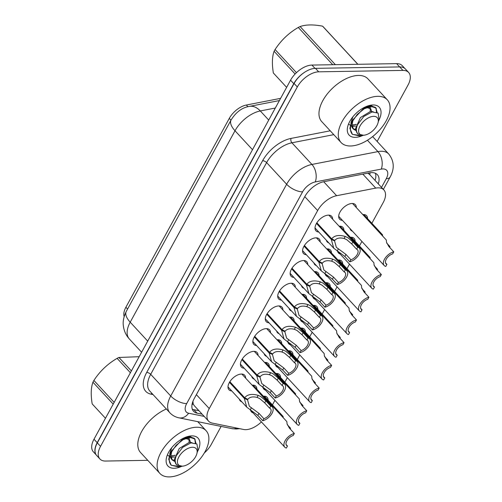 <?xml version="1.0" encoding="UTF-8"?>
<svg xmlns="http://www.w3.org/2000/svg" width="502" height="502" viewBox="0 0 502 502"><rect width="100%" height="100%" fill="white"/><g stroke="black" fill="none" stroke-linecap="round" stroke-linejoin="round"><path stroke-width="0.75" d="M306.32 254.709A10.699 5.861 -42.8 0 1 303.522 253.541A10.699 5.861 -42.8 0 1 305.423 244.104A10.699 5.861 -42.8 0 1 316.003 237.835A10.699 5.861 -42.8 0 1 319.241 239.015A10.699 5.861 -42.8 0 1 320.188 241.889M244.173 368.23A10.699 5.861 -42.8 0 1 241.374 367.056A10.699 5.861 -42.8 0 1 243.269 357.625A10.699 5.861 -42.8 0 1 253.855 351.35A10.699 5.861 -42.8 0 1 257.093 352.529A10.699 5.861 -42.8 0 1 258.041 355.41M256.604 345.527A10.699 5.861 -42.8 0 1 253.805 344.353A10.699 5.861 -42.8 0 1 255.7 334.922A10.699 5.861 -42.8 0 1 266.286 328.647A10.699 5.861 -42.8 0 1 269.524 329.827A10.699 5.861 -42.8 0 1 270.471 332.707M293.89 277.411A10.699 5.861 -42.8 0 1 291.097 276.244A10.699 5.861 -42.8 0 1 292.992 266.807A10.699 5.861 -42.8 0 1 303.572 260.538A10.699 5.861 -42.8 0 1 306.81 261.718A10.699 5.861 -42.8 0 1 307.757 264.592M281.459 300.114A10.699 5.861 -42.8 0 1 278.666 298.947A10.699 5.861 -42.8 0 1 280.562 289.516A10.699 5.861 -42.8 0 1 291.147 283.241A10.699 5.861 -42.8 0 1 294.379 284.421A10.699 5.861 -42.8 0 1 295.327 287.301M269.028 322.817A10.699 5.861 -42.8 0 1 266.236 321.65A10.699 5.861 -42.8 0 1 268.131 312.219A10.699 5.861 -42.8 0 1 278.717 305.944A10.699 5.861 -42.8 0 1 281.948 307.124A10.699 5.861 -42.8 0 1 282.896 310.004M231.742 390.932A10.699 5.861 -42.8 0 1 228.943 389.759A10.699 5.861 -42.8 0 1 230.845 380.328A10.699 5.861 -42.8 0 1 241.424 374.053A10.699 5.861 -42.8 0 1 244.662 375.232A10.699 5.861 -42.8 0 1 245.61 378.113M318.751 232.006A10.699 5.861 -42.8 0 1 315.953 230.838A10.699 5.861 -42.8 0 1 317.854 221.401A10.699 5.861 -42.8 0 1 328.433 215.132A10.699 5.861 -42.8 0 1 331.671 216.306A10.699 5.861 -42.8 0 1 332.619 219.186M303.917 288.261A10.699 5.861 -42.8 0 1 302.342 287.301A10.699 5.861 -42.8 0 1 301.507 285.651M314.258 271.626A10.699 5.861 -42.8 0 1 314.823 271.595A10.699 5.861 -42.8 0 1 318.061 272.774A10.699 5.861 -42.8 0 1 319.008 275.648M316.348 265.558A10.699 5.861 -42.8 0 1 314.773 264.598A10.699 5.861 -42.8 0 1 313.938 262.948M326.689 248.923A10.699 5.861 -42.8 0 1 327.254 248.892A10.699 5.861 -42.8 0 1 330.492 250.065A10.699 5.861 -42.8 0 1 331.439 252.945M328.779 242.855A10.699 5.861 -42.8 0 1 327.204 241.895A10.699 5.861 -42.8 0 1 326.369 240.245M339.12 226.22A10.699 5.861 -42.8 0 1 339.685 226.189A10.699 5.861 -42.8 0 1 342.916 227.362A10.699 5.861 -42.8 0 1 343.864 230.242M279.062 333.667A10.699 5.861 -42.8 0 1 277.487 332.707A10.699 5.861 -42.8 0 1 276.646 331.063M289.397 317.032A10.699 5.861 -42.8 0 1 289.961 317A10.699 5.861 -42.8 0 1 293.199 318.18A10.699 5.861 -42.8 0 1 294.147 321.06M266.631 356.37A10.699 5.861 -42.8 0 1 265.056 355.41A10.699 5.861 -42.8 0 1 264.215 353.766M276.966 339.735A10.699 5.861 -42.8 0 1 277.537 339.703A10.699 5.861 -42.8 0 1 280.769 340.883A10.699 5.861 -42.8 0 1 281.716 343.763M291.493 310.964A10.699 5.861 -42.8 0 1 289.911 310.004A10.699 5.861 -42.8 0 1 289.077 308.353M301.827 294.329A10.699 5.861 -42.8 0 1 302.392 294.297A10.699 5.861 -42.8 0 1 305.63 295.477A10.699 5.861 -42.8 0 1 306.578 298.357M254.2 379.079A10.699 5.861 -42.8 0 1 252.625 378.113A10.699 5.861 -42.8 0 1 251.791 376.469M264.541 362.438A10.699 5.861 -42.8 0 1 265.106 362.406A10.699 5.861 -42.8 0 1 268.338 363.586A10.699 5.861 -42.8 0 1 269.285 366.466M241.769 401.782A10.699 5.861 -42.8 0 1 240.194 400.816A10.699 5.861 -42.8 0 1 239.36 399.172M252.111 385.141A10.699 5.861 -42.8 0 1 252.675 385.109A10.699 5.861 -42.8 0 1 255.913 386.289A10.699 5.861 -42.8 0 1 256.861 389.169M342.427 220.359A10.699 5.861 -42.8 0 1 339.634 219.192A10.699 5.861 -42.8 0 1 341.529 209.754A10.699 5.861 -42.8 0 1 352.115 203.486A10.699 5.861 -42.8 0 1 355.347 204.659A10.699 5.861 -42.8 0 1 356.294 207.539M253.021 412.839A10.699 5.861 -42.8 0 1 251.446 411.872A10.699 5.861 -42.8 0 1 250.617 410.266M263.355 396.197A10.699 5.861 -42.8 0 1 263.926 396.166A10.699 5.861 -42.8 0 1 267.158 397.346A10.699 5.861 -42.8 0 1 268.106 400.226M265.451 390.129A10.699 5.861 -42.8 0 1 263.876 389.169A10.699 5.861 -42.8 0 1 263.048 387.563M275.786 373.494A10.699 5.861 -42.8 0 1 276.351 373.463A10.699 5.861 -42.8 0 1 279.589 374.643A10.699 5.861 -42.8 0 1 280.536 377.523M277.882 367.426A10.699 5.861 -42.8 0 1 276.301 366.466A10.699 5.861 -42.8 0 1 275.479 364.86M288.217 350.791A10.699 5.861 -42.8 0 1 288.782 350.76A10.699 5.861 -42.8 0 1 292.02 351.94A10.699 5.861 -42.8 0 1 292.967 354.82M290.307 344.723A10.699 5.861 -42.8 0 1 288.732 343.763A10.699 5.861 -42.8 0 1 287.91 342.157M300.648 328.088A10.699 5.861 -42.8 0 1 301.213 328.057A10.699 5.861 -42.8 0 1 304.45 329.237A10.699 5.861 -42.8 0 1 305.398 332.117M302.737 322.02A10.699 5.861 -42.8 0 1 301.162 321.06A10.699 5.861 -42.8 0 1 300.334 319.454M313.079 305.385A10.699 5.861 -42.8 0 1 313.643 305.354A10.699 5.861 -42.8 0 1 316.881 306.534A10.699 5.861 -42.8 0 1 317.829 309.408M315.168 299.317A10.699 5.861 -42.8 0 1 313.593 298.357A10.699 5.861 -42.8 0 1 312.765 296.751M325.509 282.682A10.699 5.861 -42.8 0 1 326.074 282.651A10.699 5.861 -42.8 0 1 329.306 283.831A10.699 5.861 -42.8 0 1 330.253 286.705M327.599 276.615A10.699 5.861 -42.8 0 1 326.024 275.654A10.699 5.861 -42.8 0 1 325.196 274.048M337.934 259.98A10.699 5.861 -42.8 0 1 338.505 259.948A10.699 5.861 -42.8 0 1 341.736 261.122A10.699 5.861 -42.8 0 1 342.684 264.002M340.03 253.912A10.699 5.861 -42.8 0 1 338.455 252.952A10.699 5.861 -42.8 0 1 337.626 251.345M350.365 237.277A10.699 5.861 -42.8 0 1 350.929 237.245A10.699 5.861 -42.8 0 1 354.167 238.419A10.699 5.861 -42.8 0 1 355.115 241.299M352.46 231.209A10.699 5.861 -42.8 0 1 350.879 230.249A10.699 5.861 -42.8 0 1 350.045 228.598M362.795 214.574A10.699 5.861 -42.8 0 1 363.36 214.542A10.699 5.861 -42.8 0 1 366.598 215.716A10.699 5.861 -42.8 0 1 367.546 218.596M371.863 223.271L383.227 202.513A18.881 10.341 137.2 0 0 383.867 189.919A18.881 10.341 137.2 0 0 375.734 188.106L336.616 195.705A18.881 10.341 137.2 0 0 317.653 210.564L209.246 408.572A18.881 10.341 137.2 0 0 208.606 421.165A18.881 10.341 137.2 0 0 212.145 423.06L243.589 429.467A18.881 10.341 137.2 0 0 245.767 429.656A18.881 10.341 137.2 0 0 261.41 421.912M383.867 189.919L369.736 174.633L367.853 173.159M280.605 98.361A16.999 9.306 137.2 0 0 280.58 98.367L246.356 105.018A16.999 9.306 137.2 0 0 229.288 118.384L125.895 307.243A16.999 9.306 137.2 0 0 124.163 316.58M192.925 401.349L193.176 403.796L194.061 405.434L208.606 421.165M272.429 404.894L274.908 400.364M284.854 382.191L287.339 377.661M297.284 359.488L299.769 354.958M309.715 336.786L312.2 332.255M322.146 314.083L324.625 309.552M334.577 291.38L337.055 286.849M347.007 268.677L349.486 264.146M359.432 245.974L361.917 241.443M95.863 454.341A18.881 10.341 -42.8 0 1 97.206 442.695L293.77 83.671A18.881 10.341 -42.8 0 1 305.266 71.855M96.208 454.9L93.353 451.813A18.881 10.341 -42.8 0 1 93.993 439.219L290.551 80.194A18.881 10.341 -42.8 0 1 311.937 65.072L396.611 63.641A18.881 10.341 -42.8 0 1 402.322 65.718L404.882 68.485M147.77 460.334L105.615 461.049A18.881 10.341 -42.8 0 1 99.904 458.966A18.881 10.341 -42.8 0 1 100.538 446.372L297.316 86.953A18.881 10.341 -42.8 0 1 318.701 71.83L402.937 70.405A18.881 10.341 -42.8 0 1 408.647 72.483A18.881 10.341 -42.8 0 1 408.007 85.083L377.146 141.457M221.125 426.43L211.229 444.502A18.881 10.341 -42.8 0 1 204.352 452.923M99.904 458.966L96.685 455.49A18.881 10.341 -42.8 0 1 97.319 442.889L294.097 83.47A18.881 10.341 -42.8 0 1 315.482 68.347L399.717 66.923A18.881 10.341 -42.8 0 1 405.428 69.006L408.647 72.483M378.276 183.87A18.881 10.341 137.2 0 0 377.391 174.696A18.881 10.341 137.2 0 0 369.259 172.883L323.784 181.718A18.881 10.341 137.2 0 0 304.821 196.577L194.174 398.676A18.881 10.341 137.2 0 0 193.54 411.27A18.881 10.341 137.2 0 0 197.073 413.165L202.168 414.2M375.414 173.297A18.881 10.341 -42.8 0 1 375.057 180.387M198.949 410.718L193.86 409.682A18.881 10.341 -42.8 0 1 192.297 409.193M386.753 243.125L390.01 246.651A9.444 5.171 137.2 0 0 389.188 246.871M382.631 236.028L382.53 234.81L363.799 214.549M390.01 246.651L389.627 247.348M385.523 262.891L386.904 264.391L385.787 266.43A9.444 5.171 137.2 0 1 384.181 265.52A9.444 5.171 137.2 0 1 385.304 257.934A9.444 5.171 137.2 0 1 393.775 251.841L388.874 246.532L386.509 242.278L386.302 239.994L352.555 203.492M386.904 264.391A6.921 3.79 -42.8 0 1 386.025 263.814A6.921 3.79 -42.8 0 1 386.709 258.455A6.921 3.79 -42.8 0 1 392.658 253.88L393.775 251.841M316.856 222.788L331.684 238.833C334.382 235.451 338.894 234.654 345.207 236.448L347.817 237.678L352.837 241.889L357.738 247.197A9.444 5.171 137.2 0 1 359.35 248.107A9.444 5.171 137.2 0 1 358.227 255.694A9.444 5.171 137.2 0 1 349.75 261.787L344.849 256.484L333.736 248.22L331.326 239.479L316.473 223.415M333.497 239.755L334.564 240.91L336.334 247.317L345.966 254.439L350.867 259.747A6.921 3.79 -42.8 0 0 356.815 255.173A6.921 3.79 -42.8 0 0 357.499 249.814A6.921 3.79 -42.8 0 0 356.621 249.237L351.72 243.934L346.725 239.661L344.09 238.481C339.735 237.433 336.647 238.086 334.828 240.433L331.684 238.833M334.564 240.91L331.326 239.479M349.75 261.787L350.867 259.747M356.621 249.237L357.738 247.197M196.589 427.24A31.475 17.231 -42.8 0 1 206.109 430.703A31.475 17.231 -42.8 0 1 200.53 458.451A31.475 17.231 -42.8 0 1 169.4 476.9A31.475 17.231 -42.8 0 1 159.881 473.436A31.475 17.231 -42.8 0 1 165.465 445.688A31.475 17.231 -42.8 0 1 196.589 427.24M172.136 455.872L175.072 455.207M186.255 436.991A14.232 7.794 -42.8 0 1 187.24 437.129M171.201 457.184L173.272 457.102M189.668 438.328L188.551 437.543M181.749 466.333A20.526 11.239 -42.8 0 1 174.131 468.266A20.526 11.239 -42.8 0 1 166.608 457.209A20.526 11.239 -42.8 0 1 189.398 436.138A20.526 11.239 -42.8 0 1 191.858 435.88A20.526 11.239 -42.8 0 1 197.355 451.869M195.14 439.369L189.587 436.276L188.394 436.351M186.656 436.853L187.528 437.054M159.881 473.436L140.579 452.553A31.475 17.231 -42.8 0 1 142.348 430.314A31.475 17.231 -42.8 0 1 166.35 408.986M113.201 404.123L92.939 382.204A33.992 18.612 -42.8 0 1 93.41 381.325A33.992 18.612 -42.8 0 1 93.899 380.441L114.167 402.366M130.394 372.729L117.11 358.359C107.673 363.818 99.936 371.179 93.899 380.441M117.11 358.359A33.992 18.612 -42.8 0 1 118.943 357.462L131.386 370.915M139.167 356.702L118.943 357.462M195.943 443.253L194.745 438.867L189.825 437.367L183.023 439.739L176.108 445.299L171.038 452.678C168.622 458.044 168.672 462.223 171.188 465.21L168.71 459.311L170.473 452.064L182.646 439.049L189.48 436.746L194.167 438.252L194.745 438.867M195.328 442.977L194.807 439.15M171.282 465.304L180.456 466.59L178.618 466.929L171.188 465.21M178.881 456.858A11.992 6.564 -42.8 0 1 191.118 447.389A11.992 6.564 -42.8 0 1 196.859 453.714A11.992 6.564 -42.8 0 1 195.686 456.569A11.992 6.564 -42.8 0 1 183.544 466.025A11.992 6.564 -42.8 0 1 178.881 456.858M183.544 466.025L182.427 466.226L176.829 464.934L176.321 464.25C174.834 462.104 174.847 459.242 176.353 455.653L182.64 447.395L190.929 442.864L196.953 444.019L197.844 450.018L196.859 453.714M92.18 403.903L105.458 418.273L92.261 403.997A33.992 18.612 -42.8 0 1 92.18 403.903C90.699 394.767 90.956 387.531 92.939 382.204M167.831 455.207L169.036 456.18M170.918 456.914L174.545 456.977M190.434 442.287L189.58 439.658L185.966 438.629L184.68 438.867M171.778 451.223L170.843 456.092L172.374 460.114L175.298 461.79M170.837 455.847L174.991 455.421M189.147 442.337L188.921 439.131M189.58 439.658L187.56 437.775M186.286 437.411L185.263 437.374M171.697 447.746L169.732 453.827M169.827 455.954L171.238 458.891L172.374 460.114M171.853 459.455L174.32 460.598M192.065 442.676L189.373 442.312L179.22 448.499L174.25 459.776L175.782 463.804L176.39 464.363M377.761 96.328A31.475 17.231 -42.8 0 1 387.28 99.791A31.475 17.231 -42.8 0 1 381.702 127.533A31.475 17.231 -42.8 0 1 350.572 145.982A31.475 17.231 -42.8 0 1 341.059 142.518A31.475 17.231 -42.8 0 1 346.637 114.77A31.475 17.231 -42.8 0 1 377.761 96.328M341.059 142.518L321.751 121.635A31.475 17.231 -42.8 0 1 327.329 93.887A31.475 17.231 -42.8 0 1 358.453 75.438A31.475 17.231 -42.8 0 1 367.972 78.902L387.28 99.791M353.308 124.954L356.244 124.289M367.426 106.079A14.232 7.794 -42.8 0 1 368.412 106.211M352.373 126.266L354.443 126.184M370.84 107.409L369.723 106.625M362.921 135.415A20.526 11.239 -42.8 0 1 355.303 137.347A20.526 11.239 -42.8 0 1 347.779 126.291A20.526 11.239 -42.8 0 1 370.57 105.219A20.526 11.239 -42.8 0 1 373.03 104.962A20.526 11.239 -42.8 0 1 378.527 120.951M376.312 108.451L370.758 105.357L369.566 105.433M367.828 105.935L368.7 106.135M295.113 74.007L274.111 51.286A33.992 18.612 -42.8 0 1 274.581 50.407A33.992 18.612 -42.8 0 1 275.071 49.529L296.456 72.658M332.744 64.72L298.282 27.447C288.851 32.9 281.114 40.26 275.071 49.529M298.282 27.447A33.992 18.612 -42.8 0 1 300.114 26.543L335.367 64.676M357.819 64.294L322.566 26.16C313.33 24.416 305.85 24.542 300.114 26.543M322.566 26.16A33.992 18.612 -42.8 0 1 323.357 26.926A33.992 18.612 -42.8 0 1 323.439 27.02M377.115 112.335L375.916 107.955L370.997 106.449L364.195 108.821L357.28 114.387L352.209 121.76C349.794 127.131 349.844 131.304 352.36 134.291L349.881 128.393L351.645 121.145L363.818 108.131L370.652 105.828L375.339 107.334L375.916 107.955M376.5 112.059L375.979 108.237M352.454 134.392L361.628 135.672L359.79 136.011L352.36 134.291M360.059 125.939A11.992 6.564 -42.8 0 1 372.289 116.47A11.992 6.564 -42.8 0 1 378.031 122.795A11.992 6.564 -42.8 0 1 376.858 125.651A11.992 6.564 -42.8 0 1 364.716 135.107A11.992 6.564 -42.8 0 1 360.059 125.939M364.716 135.107L363.599 135.308L358.001 134.015L357.493 133.337C356.006 131.185 356.018 128.324 357.531 124.734L363.812 116.477L372.107 111.946L378.131 113.101L379.016 119.099L378.031 122.795M273.352 72.985L286.629 87.354L273.433 73.079A33.992 18.612 -42.8 0 1 273.352 72.985C271.877 63.848 272.128 56.613 274.111 51.286M349.009 124.289L350.208 125.262M352.09 125.996L355.717 126.058M371.606 111.369L370.752 108.739L367.138 107.71L365.851 107.949M352.95 120.304L352.015 125.174L353.546 129.202L356.47 130.871M352.009 124.929L356.163 124.502M370.319 111.425L370.093 108.212M370.752 108.739L368.732 106.857M367.458 106.493L366.435 106.455M352.868 116.828L350.904 122.908M350.998 125.036L352.41 127.972L353.546 129.202M353.025 128.543L355.491 129.679M373.237 111.758L370.545 111.394L360.392 117.581L355.422 128.863L356.953 132.886L357.562 133.444M374.323 265.828L377.579 269.354A9.444 5.171 137.2 0 0 376.757 269.574M370.2 258.731L370.099 257.513L351.375 237.251M377.579 269.354L377.197 270.051M361.892 288.531L365.149 292.057A9.444 5.171 137.2 0 0 364.327 292.277M357.769 281.434L357.669 280.216L338.944 259.954M365.149 292.057L364.766 292.754M349.461 311.234L352.718 314.76A9.444 5.171 137.2 0 0 351.896 314.98M345.338 304.137L345.244 302.919L326.513 282.657M352.718 314.76L352.335 315.457M337.03 333.943L340.287 337.463A9.444 5.171 137.2 0 0 339.465 337.683M332.908 326.84L332.813 325.622L314.083 305.36M340.287 337.463L339.91 338.16M304.425 245.497L319.253 261.536C321.951 258.153 326.463 257.357 332.776 259.151L335.386 260.381L340.406 264.592L345.307 269.9A9.444 5.171 137.2 0 1 346.92 270.81A9.444 5.171 137.2 0 1 345.796 278.397A9.444 5.171 137.2 0 1 337.319 284.49L332.418 279.187L321.305 270.923L318.895 262.182L304.043 246.118M321.073 262.458L322.133 263.613L323.903 270.02L333.535 277.142L338.442 282.45A6.921 3.79 -42.8 0 0 344.385 277.876A6.921 3.79 -42.8 0 0 345.069 272.517A6.921 3.79 -42.8 0 0 344.19 271.94L339.289 266.637L334.294 262.364L331.659 261.191C327.304 260.143 324.217 260.789 322.397 263.136L319.253 261.536M322.133 263.613L318.895 262.182M337.319 284.49L338.442 282.45M344.19 271.94L345.307 269.9M291.995 268.2L306.822 284.239C309.527 280.856 314.032 280.06 320.345 281.854L322.955 283.084L327.975 287.295L332.882 292.603A9.444 5.171 137.2 0 1 334.489 293.513A9.444 5.171 137.2 0 1 333.366 301.1A9.444 5.171 137.2 0 1 324.888 307.193L319.987 301.89L308.874 293.626L306.465 284.885L291.618 268.821M308.642 285.161L309.709 286.316L311.472 292.722L321.104 299.845L326.011 305.153A6.921 3.79 -42.8 0 0 331.954 300.579A6.921 3.79 -42.8 0 0 332.638 295.22A6.921 3.79 -42.8 0 0 331.759 294.649L326.858 289.34L321.87 285.073L319.228 283.894C314.88 282.846 311.786 283.492 309.966 285.839L306.822 284.239M309.709 286.316L306.465 284.885M324.888 307.193L326.011 305.153M331.759 294.649L332.882 292.603M279.564 290.903L294.392 306.942C297.096 303.559 301.602 302.762 307.914 304.557L310.525 305.787L315.545 310.004L320.452 315.306A9.444 5.171 137.2 0 1 322.058 316.216A9.444 5.171 137.2 0 1 320.935 323.803A9.444 5.171 137.2 0 1 312.464 329.902L307.557 324.593L296.45 316.329L294.04 307.588L279.187 291.524M296.211 307.864L297.278 309.019L299.041 315.425L308.674 322.554L313.581 327.856A6.921 3.79 -42.8 0 0 319.529 323.282A6.921 3.79 -42.8 0 0 320.213 317.923A6.921 3.79 -42.8 0 0 319.335 317.352L314.428 312.043L309.439 307.776L306.804 306.596C302.449 305.549 299.361 306.195 297.535 308.542L294.392 306.942M297.278 309.019L294.04 307.588M312.464 329.902L313.581 327.856M319.335 317.352L320.452 315.306M267.139 313.606L281.961 329.645C284.665 326.262 289.171 325.465 295.483 327.26L298.094 328.49L303.114 332.707L308.021 338.009A9.444 5.171 137.2 0 1 309.627 338.919A9.444 5.171 137.2 0 1 308.51 346.505A9.444 5.171 137.2 0 1 300.033 352.605L295.126 347.296L284.019 339.032L281.609 330.291L266.757 314.227M283.781 330.573L284.847 331.722L286.611 338.128L296.243 345.257L301.15 350.559A6.921 3.79 -42.8 0 0 307.098 345.991A6.921 3.79 -42.8 0 0 307.782 340.626A6.921 3.79 -42.8 0 0 306.904 340.055L301.997 334.746L297.008 330.479L294.373 329.299C290.018 328.252 286.931 328.898 285.105 331.245L281.961 329.645M284.847 331.722L281.609 330.291M300.033 352.605L301.15 350.559M306.904 340.055L308.021 338.009M373.093 285.594L374.479 287.094L373.356 289.133A9.444 5.171 137.2 0 1 371.75 288.223A9.444 5.171 137.2 0 1 372.873 280.637A9.444 5.171 137.2 0 1 381.344 274.544L376.444 269.235L374.078 264.981L373.871 262.703L340.124 226.195M374.479 287.094A6.921 3.79 -42.8 0 1 373.595 286.517A6.921 3.79 -42.8 0 1 374.279 281.158A6.921 3.79 -42.8 0 1 380.227 276.583L381.344 274.544M360.662 308.297L362.049 309.797L360.925 311.836A9.444 5.171 137.2 0 1 359.319 310.926A9.444 5.171 137.2 0 1 360.442 303.34A9.444 5.171 137.2 0 1 368.92 297.247L364.013 291.938L361.653 287.684L361.44 285.406L327.693 248.898M362.049 309.797A6.921 3.79 -42.8 0 1 361.17 309.219A6.921 3.79 -42.8 0 1 361.854 303.861A6.921 3.79 -42.8 0 1 367.797 299.286L368.92 297.247M348.231 331L349.618 332.5L348.501 334.539A9.444 5.171 137.2 0 1 346.888 333.629A9.444 5.171 137.2 0 1 348.012 326.043A9.444 5.171 137.2 0 1 356.489 319.95L351.582 314.641L349.223 310.387L349.009 308.109L315.262 271.601M349.618 332.5A6.921 3.79 -42.8 0 1 348.739 331.922A6.921 3.79 -42.8 0 1 349.423 326.564A6.921 3.79 -42.8 0 1 355.372 321.989L356.489 319.95M335.8 353.703L337.187 355.203L336.07 357.248A9.444 5.171 137.2 0 1 334.457 356.338A9.444 5.171 137.2 0 1 335.581 348.746A9.444 5.171 137.2 0 1 344.058 342.653L339.151 337.344L336.792 333.09L336.578 330.812L302.832 294.304M337.187 355.203A6.921 3.79 -42.8 0 1 336.309 354.625A6.921 3.79 -42.8 0 1 336.993 349.267A6.921 3.79 -42.8 0 1 342.941 344.698L344.058 342.653M324.606 356.646L327.862 360.166A9.444 5.171 137.2 0 0 327.034 360.392M320.477 349.543L320.383 348.325L301.652 328.063M327.862 360.166L327.48 360.863M312.175 379.349L315.432 382.869A9.444 5.171 137.2 0 0 314.61 383.095M308.052 372.246L307.952 371.028L289.221 350.766M315.432 382.869L315.049 383.572M299.744 402.052L303.001 405.572A9.444 5.171 137.2 0 0 302.179 405.798M295.622 394.948L295.521 393.731L276.79 373.469M303.001 405.572L302.618 406.275M287.313 424.755L290.57 428.275A9.444 5.171 137.2 0 0 289.748 428.501M283.191 417.651L283.09 416.434L264.366 396.172M290.57 428.275L290.187 428.978M323.376 376.406L324.756 377.906L323.639 379.951A9.444 5.171 137.2 0 1 322.027 379.041A9.444 5.171 137.2 0 1 323.15 371.455A9.444 5.171 137.2 0 1 331.627 365.356L326.727 360.053L324.361 355.792L324.148 353.515L290.401 317.007M324.756 377.906A6.921 3.79 -42.8 0 1 323.878 377.328A6.921 3.79 -42.8 0 1 324.562 371.969A6.921 3.79 -42.8 0 1 330.511 367.401L331.627 365.356M310.945 399.109L312.326 400.609L311.209 402.654A9.444 5.171 137.2 0 1 309.602 401.744A9.444 5.171 137.2 0 1 310.719 394.158A9.444 5.171 137.2 0 1 319.197 388.059L314.296 382.756L311.93 378.495L311.723 376.218L277.976 339.71M312.326 400.609A6.921 3.79 -42.8 0 1 311.447 400.031A6.921 3.79 -42.8 0 1 312.131 394.672A6.921 3.79 -42.8 0 1 318.08 390.104L319.197 388.059M298.514 421.818L299.895 423.311L298.778 425.357A9.444 5.171 137.2 0 1 297.171 424.447A9.444 5.171 137.2 0 1 298.295 416.861A9.444 5.171 137.2 0 1 306.766 410.761L301.865 405.459L299.499 401.198L299.292 398.921L265.545 362.413M299.895 423.311A6.921 3.79 -42.8 0 1 299.016 422.734A6.921 3.79 -42.8 0 1 299.7 417.375A6.921 3.79 -42.8 0 1 305.649 412.807L306.766 410.761M286.084 444.521L287.47 446.014L286.347 448.06A9.444 5.171 137.2 0 1 284.741 447.15A9.444 5.171 137.2 0 1 285.864 439.564A9.444 5.171 137.2 0 1 294.341 433.464L289.434 428.162L287.075 423.901L286.862 421.624L253.115 385.116M287.47 446.014A6.921 3.79 -42.8 0 1 286.592 445.437A6.921 3.79 -42.8 0 1 287.276 440.078A6.921 3.79 -42.8 0 1 293.218 435.51L294.341 433.464M254.709 336.309L269.536 352.348C272.235 348.965 276.74 348.175 283.059 349.963L285.663 351.193L290.689 355.41L295.59 360.712A9.444 5.171 137.2 0 1 297.203 361.622A9.444 5.171 137.2 0 1 296.08 369.208A9.444 5.171 137.2 0 1 287.602 375.308L282.695 369.999L271.588 361.735L269.179 353L254.326 336.93M271.35 353.276L272.417 354.425L274.186 360.831L283.818 367.96L288.719 373.262A6.921 3.79 -42.8 0 0 294.668 368.694A6.921 3.79 -42.8 0 0 295.352 363.329A6.921 3.79 -42.8 0 0 294.473 362.758L289.566 357.449L284.578 353.182L281.942 352.002C277.587 350.954 274.5 351.601 272.68 353.948L269.536 352.348M272.417 354.425L269.179 353M287.602 375.308L288.719 373.262M294.473 362.758L295.59 360.712M242.278 359.012L257.106 375.05C259.804 371.668 264.316 370.878 270.628 372.666L273.239 373.896L278.259 378.113L283.159 383.415A9.444 5.171 137.2 0 1 284.772 384.325A9.444 5.171 137.2 0 1 283.649 391.911A9.444 5.171 137.2 0 1 275.171 398.011L270.271 392.702L259.157 384.438L256.748 375.703L241.895 359.633M258.919 375.979L259.986 377.127L261.755 383.541L271.387 390.663L276.288 395.965A6.921 3.79 -42.8 0 0 282.237 391.397A6.921 3.79 -42.8 0 0 282.921 386.038A6.921 3.79 -42.8 0 0 282.042 385.461L277.135 380.152L272.147 375.885L269.511 374.705C265.156 373.657 262.069 374.304 260.249 376.651L257.106 375.05M259.986 377.127L256.748 375.703M275.171 398.011L276.288 395.965M282.042 385.461L283.159 383.415M229.847 381.715L244.675 397.753C247.373 394.371 251.885 393.581 258.197 395.369L260.808 396.599L265.828 400.816L270.729 406.118A9.444 5.171 137.2 0 1 272.341 407.028A9.444 5.171 137.2 0 1 271.218 414.614A9.444 5.171 137.2 0 1 262.741 420.714L257.84 415.405L246.727 407.141L244.317 398.406L229.464 382.336M246.495 398.682L247.555 399.83L249.325 406.243L258.957 413.366L263.857 418.668A6.921 3.79 -42.8 0 0 269.806 414.1A6.921 3.79 -42.8 0 0 270.49 408.741A6.921 3.79 -42.8 0 0 269.612 408.164L264.711 402.855L259.716 398.588L257.08 397.408C252.726 396.36 249.638 397.007 247.819 399.36L244.675 397.753M247.555 399.83L244.317 398.406M262.741 420.714L263.857 418.668M269.612 408.164L270.729 406.118M370.112 172.738A18.881 11.835 79 0 1 369.736 174.633M246.356 105.018L247.938 106.731M229.288 118.384L230.964 120.204M125.895 307.243L127.571 309.056M193.176 403.796A18.881 14.702 101.5 0 1 191.984 404.819M196.376 394.654L209.246 408.572M304.783 196.64L317.653 210.564M323.702 181.737L336.616 195.705M362.82 174.131L375.734 188.106M231.121 119.922A22.032 9.632 28.7 0 0 235.011 130.765L130.206 322.19A22.032 9.632 -151.3 0 1 126.316 311.347L231.121 119.922C236.109 112.015 242.202 107.51 249.4 106.399A22.032 13.805 79 0 1 260.293 110.955A25.182 13.786 137.2 0 0 235.011 130.765L252.5 149.69M147.701 341.115L130.206 322.19A25.182 13.786 137.2 0 0 129.359 338.982L141.608 352.241M275.303 108.037L260.293 110.955L268.721 120.066M396.611 63.641L399.648 66.929M93.993 439.219L97.206 442.695M290.551 80.194L293.77 83.671M311.937 65.072L314.986 68.366M381.514 187.378L386.258 178.712A12.588 6.896 137.2 0 0 382.875 168.929A12.588 6.896 137.2 0 0 381.256 169.111L315.25 181.937A12.588 6.896 137.2 0 0 302.606 191.839L186.688 403.577A12.588 6.896 137.2 0 0 188.62 413.234L204.207 416.409M186.688 403.577A12.588 5.503 -151.3 0 1 170.718 395.99L150.694 374.329A25.182 13.786 137.2 0 0 149.841 391.121L169.864 412.782A25.182 13.786 -42.8 0 1 170.718 395.99L286.636 184.253A25.182 13.786 -42.8 0 1 311.924 164.449L377.931 151.617A25.182 13.786 -42.8 0 1 381.162 151.265A25.182 13.786 -42.8 0 1 388.774 154.039L372.635 136.582M367.42 140.253L377.931 151.617A12.588 7.888 79 0 1 381.256 169.111M153.022 394.566L151.052 394.164A28.325 15.512 -42.8 0 1 146.697 372.434L262.621 160.696A28.325 15.512 -42.8 0 1 291.066 138.414L330.228 130.802M100.538 446.372L97.319 442.889M402.937 70.405L399.717 66.923M318.701 71.83L315.482 68.347M297.316 86.953L294.097 83.47M315.25 181.937A12.588 7.888 79 0 0 311.924 164.449L291.9 142.788A25.182 13.786 137.2 0 0 266.612 162.592L150.694 374.329A3.15 1.374 28.7 0 0 146.697 372.434M333.78 134.649L291.9 142.788A3.15 1.97 -101 0 1 291.066 138.414M302.606 191.839A12.588 5.503 -151.3 0 1 286.636 184.253L266.612 162.592A3.15 1.374 28.7 0 0 262.621 160.696M151.893 393.342A3.15 2.447 -78.5 0 0 151.052 394.164M188.62 413.234A12.588 9.802 101.5 0 1 178.957 417.833L232.018 428.645A12.588 9.802 101.5 0 0 236.875 428.099M383.377 189.392L390.148 177.024A12.588 5.503 -151.3 0 1 386.258 178.712M193.86 409.682L197.073 413.165M351.72 243.934L352.837 241.889M344.09 238.481L345.207 236.448M337.2 251.075L338.31 249.036M344.849 256.484L345.966 254.439M339.289 266.637L340.406 264.592M331.659 261.191L332.776 259.151M324.769 273.778L325.88 271.739M332.418 279.187L333.535 277.142M326.858 289.34L327.975 287.295M319.228 283.894L320.345 281.854M312.338 296.481L313.455 294.442M319.987 301.89L321.104 299.845M314.428 312.043L315.545 310.004M306.804 306.596L307.914 304.557M299.907 319.184L301.024 317.151M307.557 324.593L308.674 322.554M301.997 334.746L303.114 332.707M294.373 329.299L295.483 327.26M287.477 341.887L288.594 339.854M295.126 347.296L296.243 345.257M289.566 357.449L290.689 355.41M281.942 352.002L283.059 349.963M275.046 364.59L276.163 362.557M282.695 369.999L283.818 367.96M277.135 380.152L278.259 378.113M269.511 374.705L270.628 372.666M262.621 387.293L263.732 385.26M270.271 392.702L271.387 390.663M264.711 402.855L265.828 400.816M257.08 397.408L258.197 395.369M250.191 409.996L251.301 407.963M257.84 415.405L258.957 413.366M126.316 311.347C123.73 316.618 122.739 321.355 123.335 325.547C123.875 330.661 125.876 335.141 129.359 338.982M249.4 106.399L279.394 100.569M232.018 428.645L236.197 429.022L239.699 428.677M169.864 412.782C172.349 415.411 175.38 417.093 178.957 417.833M390.148 177.024C394.672 168.703 394.214 161.042 388.774 154.039M384.181 265.52L338.687 216.312M359.35 248.107L328.873 215.138M333.736 248.22L315.005 227.958M206.109 430.703L197.744 421.661M176.829 464.934L175.782 463.804M357.895 64.294L323.357 26.926M358.001 134.015L356.953 132.886M346.92 270.81L316.442 237.841M321.305 270.923L302.574 250.661M334.489 293.513L304.011 260.544M308.874 293.626L290.15 273.364M322.058 316.216L291.587 283.247M296.45 316.329L277.719 296.067M309.627 338.919L279.156 305.95M284.019 339.032L265.288 318.77M371.75 288.223L337.695 251.383M359.319 310.926L325.265 274.092M346.888 333.629L312.834 296.795M334.457 356.338L300.403 319.498M322.027 379.041L287.972 342.201M309.602 401.744L275.542 364.904M297.171 424.447L263.117 387.607M284.741 447.15L250.686 410.31M297.203 361.622L266.725 328.653M271.588 361.735L252.857 341.473M284.772 384.325L254.294 351.356M259.157 384.438L240.427 364.176M272.341 407.028L241.864 374.059M246.727 407.141L227.996 386.879"/></g></svg>

